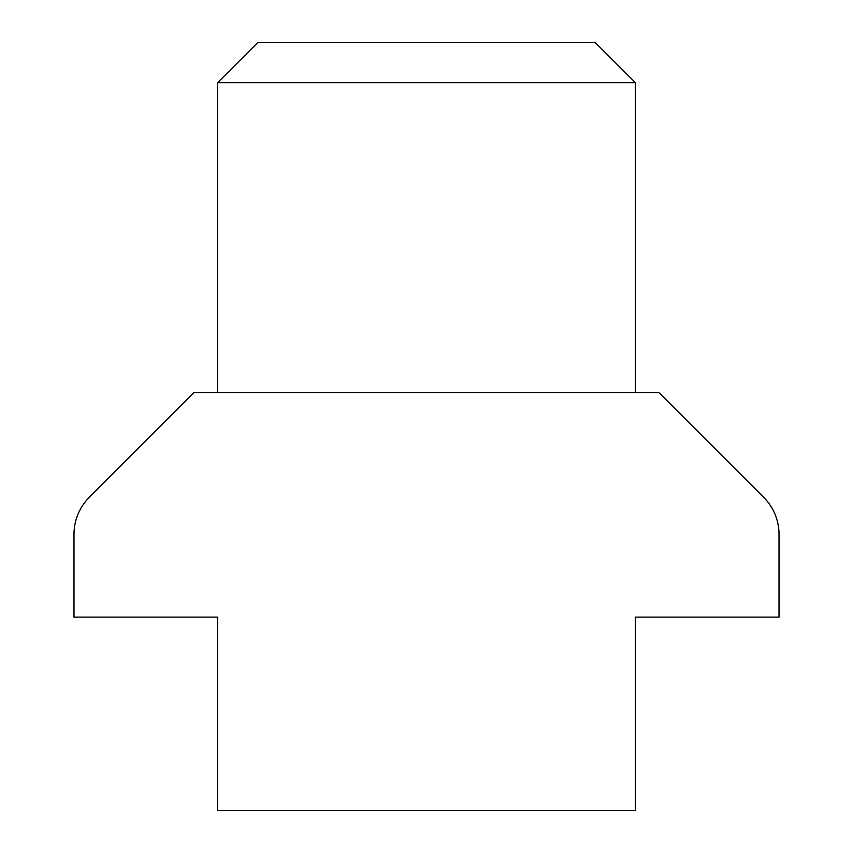 <?xml version="1.0" encoding="UTF-8"?>
<svg xmlns="http://www.w3.org/2000/svg" width="853" height="853" viewBox="0 0 853 853"><rect width="100%" height="100%" fill="white"/><g stroke="black" fill="none" stroke-linecap="round" stroke-linejoin="round"><path stroke-width="1.28" d="M763.723 497.374A52.225 52.225 0 0 1 779.013 534.298L779.013 617.124L635.4 617.124L635.4 810.35L217.6 810.35L217.6 617.124L73.987 617.124L73.987 534.298A52.225 52.225 0 0 1 89.277 497.374L194.1 392.551L658.9 392.551L763.723 497.374M635.4 82.698L595.351 42.65L257.649 42.65L217.6 82.698L635.4 82.698L635.4 392.551M635.4 733.751L635.4 617.124M217.6 82.698L217.6 392.551M217.6 617.124L217.6 733.751"/></g></svg>
